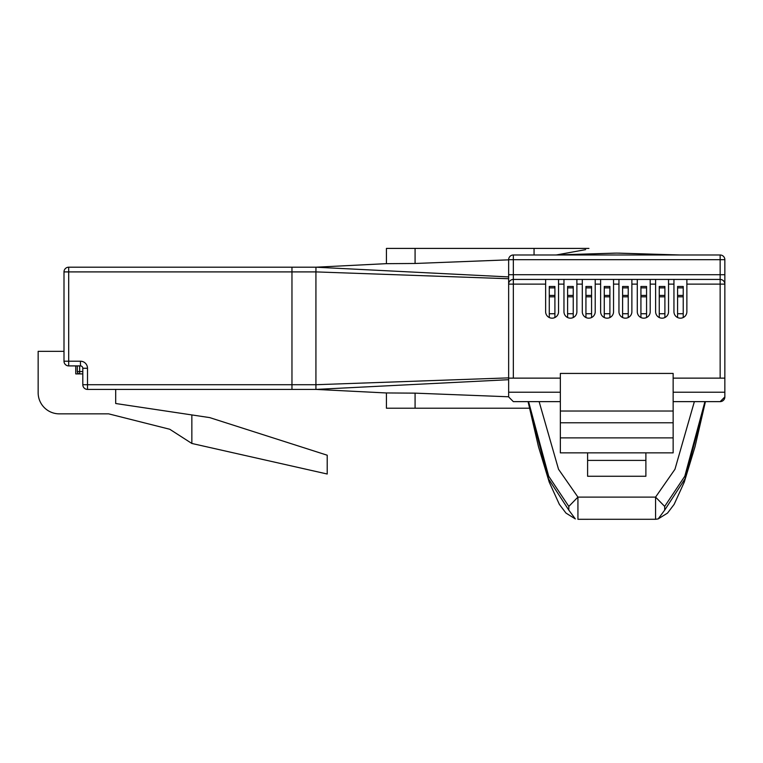 <?xml version="1.0" encoding="UTF-8"?>
<svg xmlns="http://www.w3.org/2000/svg" width="763" height="763" viewBox="0 0 763 763"><rect width="100%" height="100%" fill="white"/><g stroke="black" fill="none" stroke-linecap="round" stroke-linejoin="round"><path stroke-width="1.14" d="M508.644 379.697L315.93 389.416L291.962 389.416L291.962 384.714L291.962 389.416L87.507 389.416A4.702 4.702 0 0 1 82.805 384.714L82.805 368.262A2.346 2.346 0 0 0 80.449 365.906L68.699 365.906A4.702 4.702 0 0 1 63.997 361.214L63.997 271.905A4.702 4.702 0 0 1 68.699 267.203L291.962 267.203L291.962 271.905L291.962 267.203L315.93 267.203L508.644 276.921M386.774 392.983L315.93 389.416L315.93 384.714L291.962 384.714L291.962 271.905L68.699 271.905L68.699 361.214L80.449 361.214A7.048 7.048 0 0 1 87.507 368.262L87.507 384.714L291.962 384.714L291.962 271.905L315.93 271.905L315.93 384.714L508.644 377.876M115.699 389.416L115.699 403.513L209.711 417.609L327.213 455.215L327.213 474.014L191.847 443.465L169.758 429.264L108.651 413.851L59.304 413.851A21.154 21.154 0 0 1 38.15 392.697L38.15 351.342L63.997 351.342M75.756 365.906L75.756 373.899L82.805 373.899M191.847 443.465L191.847 414.929M79.657 365.906L79.657 373.899A2.346 2.346 0 0 1 77.301 371.552L77.301 365.906M508.644 259.84L415.082 263.473L386.431 263.674L386.431 248.404L588.941 248.404M585.631 249.635L556.427 254.947M415.082 393.145L415.082 408.215L386.431 408.215L386.431 392.945L415.082 393.145L508.644 396.779M386.774 263.636L315.93 267.203L291.962 267.203M508.644 278.733L315.93 271.905L315.968 267.212M415.082 408.215L529.455 408.215M539.126 401.634L558.526 469.264L577.925 497.104L655.57 497.104L674.959 469.264L694.368 401.634M528.13 401.634L548.454 478.811L568.807 510.113L568.817 506.413L577.925 497.104L577.934 519.298L655.57 519.279L577.934 519.298M705.422 401.634L695.007 446.736L684.277 482.111L674.149 504.353L667.52 513.089L658.173 518.916L655.57 519.279L655.57 497.104L664.678 506.413L664.687 510.113L685.031 478.811L705.355 401.634M704.926 401.634L684.812 476.198L664.678 506.413M568.817 506.413L548.683 476.198L528.568 401.634M655.56 519.298L658.164 518.926L664.687 510.113M568.807 510.113L575.321 518.916L565.974 513.089L559.346 504.353L549.217 482.111L538.487 446.736L528.072 401.634M673.147 378.133L720.148 378.133L720.148 284.122L724.85 284.122L724.85 274.728L720.148 274.728L720.148 259.687L513.337 259.687L513.337 274.728L720.148 274.728L720.148 279.43L673.948 279.43L673.948 311.714A6.466 6.466 0 0 0 677.592 317.532L677.592 296.817L683.228 296.817L683.228 286.478L677.592 286.478L677.592 287.88L683.228 287.88M545.631 279.43L545.631 311.714A6.466 6.466 0 0 0 549.274 317.532L549.274 313.736L554.911 313.736L554.911 317.532A6.466 6.466 0 0 0 558.554 311.714L558.554 279.43L513.337 279.43L513.337 274.728L508.644 274.728L508.644 284.122L513.337 284.122L513.337 378.133L508.644 378.133L508.644 392.23L560.347 392.23M555.474 254.985L616.704 253.106M679.509 254.985L616.742 253.106M677.592 313.736L683.228 313.736L683.228 317.532A6.466 6.466 0 0 0 686.872 311.714L686.872 279.43M558.554 279.43L655.617 279.43L655.617 311.714A6.466 6.466 0 0 0 659.261 317.532L659.261 296.817L664.897 296.817L664.897 286.478L659.261 286.478L659.261 287.88L664.897 287.88M659.261 313.736L664.897 313.736L664.897 317.532A6.466 6.466 0 0 0 668.541 311.714L668.541 279.43L673.948 279.43M637.286 279.43L637.286 311.714A6.466 6.466 0 0 0 640.93 317.532L640.93 296.817L646.566 296.817L646.566 286.478L640.93 286.478L640.93 287.88L646.566 287.88M640.93 313.736L646.566 313.736L646.566 317.532A6.466 6.466 0 0 0 650.21 311.714L650.21 279.43M618.955 279.43L618.955 311.714A6.466 6.466 0 0 0 622.598 317.532L622.598 296.817L628.235 296.817L628.235 286.478L622.598 286.478L622.598 287.88L628.235 287.88M622.598 313.736L628.235 313.736L628.235 317.532A6.466 6.466 0 0 0 631.878 311.714L631.878 279.43M600.624 279.43L600.624 311.714A6.466 6.466 0 0 0 604.267 317.532L604.267 296.817L609.904 296.817L609.904 286.478L604.267 286.478L604.267 287.88L609.904 287.88M604.267 313.736L609.904 313.736L609.904 317.532A6.466 6.466 0 0 0 613.547 311.714L613.547 279.43M582.293 279.43L582.293 311.714A6.466 6.466 0 0 0 585.936 317.532L585.936 296.817L591.573 296.817L591.573 286.478L585.936 286.478L585.936 287.88L591.573 287.88M585.936 313.736L591.573 313.736L591.573 317.532A6.466 6.466 0 0 0 595.216 311.714L595.216 279.43M563.962 279.43L563.962 311.714A6.466 6.466 0 0 0 567.605 317.532L567.605 296.817L573.242 296.817L573.242 286.478L567.605 286.478L567.605 287.88L573.242 287.88M567.605 313.736L573.242 313.736L573.242 317.532A6.466 6.466 0 0 0 576.885 311.714L576.885 279.43M508.644 378.133L508.644 259.687L513.337 259.687L513.337 254.985L720.148 254.985L720.148 259.687L724.85 259.687L724.85 274.728M655.617 279.43L668.541 279.43M673.147 422.778L673.147 452.86L560.347 452.86L560.347 373.431L673.147 373.431L673.147 422.778L560.347 422.778M645.889 452.86L645.889 460.404L587.605 460.404L587.605 476.265L645.889 476.265L645.889 460.404M587.605 452.86L587.605 460.404M673.948 311.714A6.466 6.466 0 0 0 680.405 318.181A6.466 6.466 0 0 0 686.872 311.714M655.617 311.714A6.466 6.466 0 0 0 662.074 318.181A6.466 6.466 0 0 0 668.541 311.714M637.286 311.714A6.466 6.466 0 0 0 643.753 318.181A6.466 6.466 0 0 0 650.21 311.714M618.955 311.714A6.466 6.466 0 0 0 625.422 318.181A6.466 6.466 0 0 0 631.878 311.714M600.624 311.714A6.466 6.466 0 0 0 607.09 318.181A6.466 6.466 0 0 0 613.547 311.714M582.293 311.714A6.466 6.466 0 0 0 588.759 318.181A6.466 6.466 0 0 0 595.216 311.714M563.962 311.714A6.466 6.466 0 0 0 570.428 318.181A6.466 6.466 0 0 0 576.885 311.714M545.631 311.714A6.466 6.466 0 0 0 552.097 318.181A6.466 6.466 0 0 0 558.554 311.714M560.347 378.133L513.337 378.133M560.347 401.634L513.337 401.634L508.644 396.932L508.644 392.23M673.147 392.23L724.85 392.23L724.85 396.932L720.148 401.634L673.147 401.634M508.644 274.728L508.644 284.122A4.702 4.702 0 0 1 513.337 279.43A4.702 4.702 0 0 0 508.644 284.122M724.85 392.23L724.85 378.133L720.148 378.133M686.872 284.122L720.148 284.122L720.148 279.43A4.702 4.702 0 0 1 724.85 284.122L724.85 378.133M724.85 259.687A4.702 4.702 0 0 0 720.148 254.985A4.702 4.702 0 0 1 724.85 259.687M720.148 401.634A4.702 4.702 0 0 0 724.85 396.932M513.337 254.985A4.702 4.702 0 0 0 508.644 259.687A4.702 4.702 0 0 1 513.337 254.985M673.147 437.876L560.347 437.876M554.911 313.736L554.911 286.478L549.274 286.478L549.274 287.88L554.911 287.88M549.274 313.736L549.274 296.817L554.911 296.817M549.274 296.817L549.274 287.88M573.242 313.736L573.242 296.817M567.605 296.817L567.605 287.88M591.573 313.736L591.573 296.817M585.936 296.817L585.936 287.88M609.904 313.736L609.904 296.817M604.267 296.817L604.267 287.88M628.235 313.736L628.235 296.817M622.598 296.817L622.598 287.88M646.566 313.736L646.566 296.817M640.93 296.817L640.93 287.88M664.897 313.736L664.897 296.817M659.261 296.817L659.261 287.88M683.228 313.736L683.228 296.817M677.592 296.817L677.592 287.88M87.507 368.262L82.805 368.262A2.346 2.346 0 0 0 80.449 365.906L80.449 361.214M87.507 389.416L87.507 384.714L82.805 384.714A4.702 4.702 0 0 0 87.507 389.416M68.699 365.906L68.699 361.214L63.997 361.214A4.702 4.702 0 0 0 68.699 365.906M63.997 271.905L68.699 271.905L68.699 267.203M77.301 371.552L82.805 371.552M415.082 248.404L415.082 263.473M534.052 248.404L534.052 254.985M673.948 284.122L668.541 284.122M655.617 284.122L650.21 284.122M637.286 284.122L631.878 284.122M618.955 284.122L613.547 284.122M600.624 284.122L595.216 284.122M582.293 284.122L576.885 284.122M563.962 284.122L558.554 284.122M545.631 284.122L513.337 284.122L513.337 279.43M724.85 284.122A4.702 4.702 0 0 0 720.148 279.43M560.347 411.028L673.147 411.028M549.274 295.415L554.911 295.415M567.605 295.415L573.242 295.415M585.936 295.415L591.573 295.415M604.267 295.415L609.904 295.415M622.598 295.415L628.235 295.415M640.93 295.415L646.566 295.415M659.261 295.415L664.897 295.415M677.592 295.415L683.228 295.415M615.169 253.125L555.216 254.985M680.024 254.985L618.593 253.125"/></g></svg>
